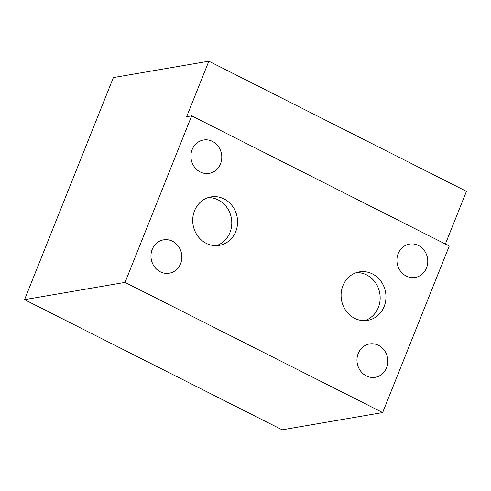 <?xml version="1.0" encoding="UTF-8"?>
<svg xmlns="http://www.w3.org/2000/svg" width="491" height="491" viewBox="0 0 491 491"><rect width="100%" height="100%" fill="white"/><g stroke="black" fill="none" stroke-linecap="round" stroke-linejoin="round"><path stroke-width="0.74" d="M382.649 412.563L125.045 282.399L24.55 299.651L282.153 429.815L382.649 412.563L449.271 246.003L191.668 115.839L186.641 116.705L208.847 61.185L466.45 191.349L445.374 244.039M125.045 282.399L191.668 115.839M418.455 245.494A16.915 15.393 -99.7 0 1 427.692 263.158A16.915 15.393 -99.7 0 1 415.208 277.446A16.915 15.393 -99.7 0 1 397.176 263.379A16.915 15.393 -99.7 0 1 409.482 244.101A16.915 15.393 -99.7 0 1 418.455 245.494M172.519 241.253A16.915 15.393 -99.7 0 1 181.756 258.91A16.915 15.393 -99.7 0 1 169.272 273.205A16.915 15.393 -99.7 0 1 151.24 259.131A16.915 15.393 -99.7 0 1 163.546 239.854A16.915 15.393 -99.7 0 1 172.519 241.253M212.456 141.402A16.915 15.393 -99.7 0 1 221.693 159.066A16.915 15.393 -99.7 0 1 209.209 173.354A16.915 15.393 -99.7 0 1 191.177 159.287A16.915 15.393 -99.7 0 1 203.483 140.009A16.915 15.393 -99.7 0 1 212.456 141.402M378.524 345.339A16.915 15.393 -99.7 0 1 387.755 363.002A16.915 15.393 -99.7 0 1 375.271 377.291A16.915 15.393 -99.7 0 1 357.239 363.223A16.915 15.393 -99.7 0 1 369.551 343.945A16.915 15.393 -99.7 0 1 378.524 345.339M354.643 318.328A24.587 22.377 -99.7 0 1 341.22 292.654A24.587 22.377 -99.7 0 1 359.369 271.885A24.587 22.377 -99.7 0 1 372.411 273.91A24.587 22.377 -99.7 0 1 385.834 299.584A24.587 22.377 -99.7 0 1 367.685 320.353A24.587 22.377 -99.7 0 1 354.643 318.328M206.263 243.352A24.587 22.377 -99.7 0 1 192.84 217.679A24.587 22.377 -99.7 0 1 210.989 196.909A24.587 22.377 -99.7 0 1 224.031 198.935A24.587 22.377 -99.7 0 1 237.454 224.608A24.587 22.377 -99.7 0 1 219.305 245.377A24.587 22.377 -99.7 0 1 206.263 243.352M24.55 299.651L113.372 77.572L208.847 61.185M216.371 245.666A24.587 22.377 80.3 0 0 231.764 223.994A24.587 22.377 80.3 0 0 218.225 199.929A24.587 22.377 80.3 0 0 208.123 197.615M364.752 320.641A24.587 22.377 80.3 0 0 380.144 298.97A24.587 22.377 80.3 0 0 366.605 274.905A24.587 22.377 80.3 0 0 356.503 272.591"/></g></svg>

